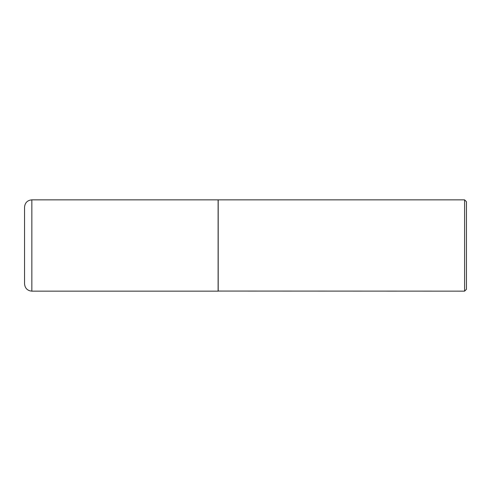 <?xml version="1.0" encoding="UTF-8"?>
<svg xmlns="http://www.w3.org/2000/svg" width="491" height="491" viewBox="0 0 491 491"><rect width="100%" height="100%" fill="white"/><g stroke="black" fill="none" stroke-linecap="round" stroke-linejoin="round"><path stroke-width="0.37" stroke-dasharray="2.46 1.84" d="M218.108 291.151L218.108 199.849M218.108 199.941L218.108 291.059L218.108 199.941M466.45 289.297L466.45 201.703M464.596 291.151L464.596 199.849M218.2 291.151L218.2 199.849M31.847 291.151L31.847 199.849"/><path stroke-width="0.74" d="M31.847 291.151L31.847 199.849L218.108 199.849L218.108 291.151L31.847 291.151C27.416 290.721 24.986 288.285 24.55 283.853L24.55 245.5L24.55 283.853M24.55 245.5L24.55 207.147L24.55 245.5M218.108 291.059L464.596 291.151L464.596 199.849L218.2 199.849L218.2 291.151M464.596 199.849L466.45 201.703L466.45 289.297L464.596 291.151M31.847 199.849C27.416 200.279 24.986 202.715 24.55 207.147"/></g></svg>
